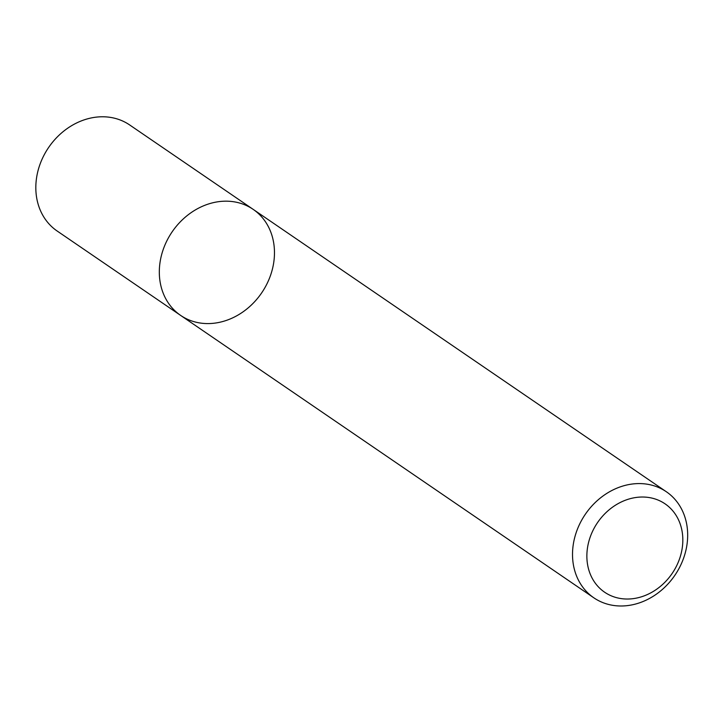 <?xml version="1.0" encoding="UTF-8"?>
<svg xmlns="http://www.w3.org/2000/svg" width="723" height="723" viewBox="0 0 723 723"><rect width="100%" height="100%" fill="white"/><g stroke="black" fill="none" stroke-linecap="round" stroke-linejoin="round"><path stroke-width="1.08" d="M180.651 315.418A64.239 54.18 -55.6 0 1 172.164 231.812A64.239 54.18 -55.6 0 1 253.14 209.345A64.239 54.18 -55.6 0 1 265.919 285.865A64.239 54.18 -55.6 0 1 180.651 315.418A64.239 54.18 -55.6 0 1 172.164 231.812A64.239 54.18 -55.6 0 1 253.14 209.345L129.661 124.952A64.239 54.18 -55.6 0 0 48.676 147.411A64.239 54.18 -55.6 0 0 57.162 231.026L593.845 597.822A64.239 54.18 -55.6 0 1 585.368 514.216A64.239 54.18 -55.6 0 1 666.344 491.748A64.239 54.18 -55.6 0 1 679.123 568.278A64.239 54.18 -55.6 0 1 593.845 597.822M675.698 567.609A53.538 45.151 -55.6 0 1 592.634 579.051A53.538 45.151 -55.6 0 1 636.204 497.451A53.538 45.151 -55.6 0 1 675.698 567.609M666.344 491.748L253.14 209.345"/></g></svg>
